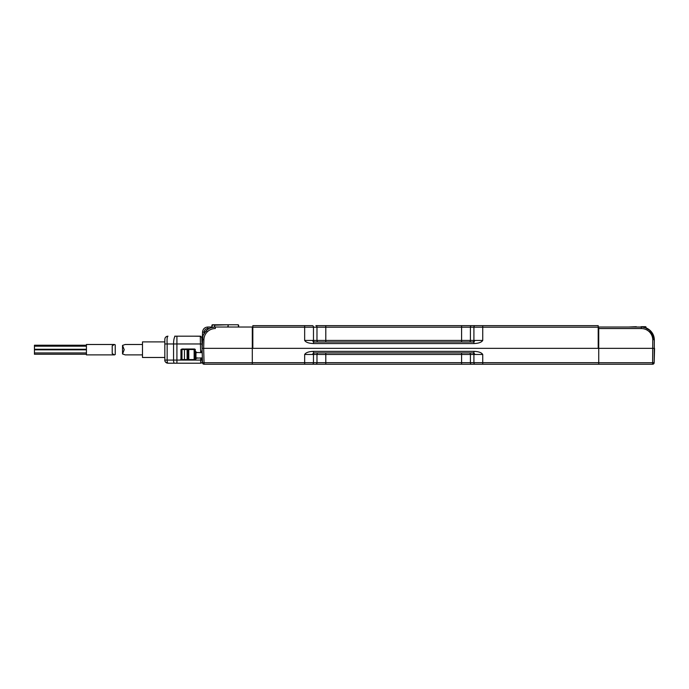 <?xml version="1.0" encoding="UTF-8"?>
<svg xmlns="http://www.w3.org/2000/svg" width="689" height="689" viewBox="0 0 689 689"><rect width="100%" height="100%" fill="white"/><g stroke="black" fill="none" stroke-linecap="round" stroke-linejoin="round"><path stroke-width="1.03" d="M211.911 327.482L211.911 325.174L214.934 324.76L227.895 324.76L212.324 324.76L211.919 327.482M242.855 327.025L238.644 327.025L238.239 324.76L227.895 324.76L238.239 324.76L238.506 327.025M620.6 327.025L636.67 327.025M598.207 327.025L627.334 327.025M642.759 327.103L644.818 327.103L644.603 326.698L645.016 327.559L650.399 330.711L654.326 339.677L650.347 330.66M649.331 331.805L650.425 330.737C652.879 333.209 654.18 336.189 654.326 339.677L654.171 362.724A1.559 1.559 0 0 1 652.612 364.24L652.767 339.677C652.638 336.602 651.501 333.984 649.331 331.805C647.083 329.669 644.413 328.584 641.33 328.541L598.732 328.541L598.732 327.025L641.33 327.025C644.844 327.077 647.875 328.308 650.425 330.737C652.888 333.209 654.18 336.189 654.326 339.677L650.45 330.763L646.049 327.912L645.636 326.698L641.08 326.698M646.179 327.964L642.363 327.068M654.326 339.668L652.767 339.677M598.638 328.265L598.207 328.265M252.303 362.681L252.303 364.24L304.659 364.24L304.659 362.681L313.478 362.681L313.478 354.473L312.496 354.473L313.478 352.914L313.478 351.356C308.801 351.528 305.864 352.57 304.659 354.473L304.659 362.681L252.303 362.681L252.303 348.341L654.55 348.341L654.171 362.724L598.732 362.724M474.902 364.24L598.732 364.24L598.732 328.541M598.207 347.747L598.732 347.747M652.612 363.801L653.499 363.611L653.715 362.741M598.732 364.24L652.612 364.24M641.218 326.698L646.049 327.103L628.876 327.025M186.512 360.08L188.312 360.08A0.517 0.517 90 0 1 187.787 359.563L187.778 349.512A0.517 0.517 90 0 1 188.304 348.996L186.512 348.996M202.368 358.108L200.732 358.108L202.411 359.667M167.332 363.137L167.952 363.198C165.696 362.509 164.654 361.475 164.835 360.08L164.835 343.966L167.151 343.966C166.867 339.229 167.134 336.637 167.952 336.172C166.058 336.361 165.024 337.395 164.835 339.289L164.835 360.08C164.645 361.467 165.687 362.509 167.952 363.198A3.118 3.118 0 0 1 164.835 360.08L167.151 360.08L167.151 343.966L173.559 343.966L173.559 360.08L167.151 360.08A3.118 0.81 90 0 0 167.952 363.198L200.645 363.198L200.723 360.08L194.694 360.08L195.34 359.563L195.22 351.149L195.96 352.458L195.96 358.151L195.22 359.46M202.256 359.667L202.239 360.123L202.256 359.667M202.204 361.682L202.239 360.123L202.204 361.682A1.559 1.559 0 0 1 200.645 363.198A1.559 1.559 0 0 0 202.204 361.682L202.239 360.123L200.723 360.08M180.949 349.512L187.089 349.512L187.107 360.08L179.786 360.08L180.949 359.563L180.949 349.512L182.111 348.996M182.111 360.08L182.507 360.08A0.517 0.517 90 0 1 181.991 359.563L180.949 359.71M184.471 360.08L184.454 359.563L181.991 359.563L181.991 349.512A0.517 0.517 0 0 1 182.507 348.996L181.991 349.512L181.991 359.563L182.507 360.08M202.213 352.079L200.654 352.079L202.17 350.52L201.998 343.932L200.439 343.966L200.275 336.172L174.713 336.172L176.918 336.172L176.918 363.198M186.555 348.996L185.307 348.996M197.476 357.901L196.244 357.901M166.574 336.499A3.118 3.118 0 0 0 165.971 336.887M165.558 337.3A3.118 3.118 0 0 0 165.162 337.911M200.654 352.079L200.439 343.966L173.559 343.966A7.794 2.015 90 0 1 175.574 336.172L176.918 336.172M201.963 342.726L201.774 337.317M193.42 336.172L200.783 336.258L201.834 337.688M201.937 341.572L201.86 338.799M195.34 359.563L184.454 359.563L184.471 348.996L182.507 348.996M194.152 348.996L195.34 349.512L194.134 349.512L194.152 348.996L188.304 348.996L188.786 349.512L187.778 349.512L188.304 348.996M195.22 351.149L195.34 349.512M195.34 351.149L196.899 352.708M196.899 357.901L195.34 359.46M187.778 359.563L188.304 360.08L194.694 360.08L195.211 359.563L195.211 349.512L194.694 348.996M188.304 360.08L188.803 360.08L188.786 349.512L194.134 349.512L194.152 360.08M202.359 357.901L195.96 358.151M202.23 352.708L195.96 352.458M164.835 341.89L142.485 341.89L142.485 357.479L164.835 357.479M482.731 354.473C481.525 352.57 478.588 351.528 473.911 351.356L473.911 352.914L474.893 354.473L482.731 354.473L482.731 364.24L325.802 364.24L461.587 364.24L461.587 362.681L325.802 362.681L325.802 364.24L304.659 364.24M312.496 354.473L304.659 354.473M313.478 352.914L473.911 352.914M318.085 352.914L325.802 352.914L318.085 352.914A1.559 1.102 -90 0 0 316.983 354.473L316.983 362.681A1.559 1.102 90 0 1 315.881 364.24M475.014 364.24A1.559 1.102 90 0 1 473.911 362.681L470.406 362.681L470.406 354.473A1.559 1.102 90 0 0 469.304 352.914L461.587 352.914L461.587 354.473L473.911 354.473L473.911 362.681L598.732 362.681M204.047 363.801L203.169 363.611L202.945 362.741L204.047 362.724L204.047 364.24L252.303 364.24M252.682 348.341L252.303 327.025L252.303 348.341L203.668 348.341L203.901 339.677C204.013 336.62 205.158 333.993 207.329 331.805C209.568 329.678 212.238 328.584 215.33 328.541L215.33 327.025L252.829 327.025M204.047 364.24A1.559 1.559 0 0 1 202.488 362.724L202.945 362.741M202.876 336.301L202.11 348.341L203.668 348.341L202.11 348.341L202.54 332.089L202.11 348.341L203.668 348.341L202.11 348.341L202.488 362.724M203.307 348.341L202.11 348.341L202.575 348.341L202.11 348.341L202.342 339.677C202.48 336.189 203.78 333.209 206.235 330.737C208.784 328.308 211.816 327.077 215.33 327.025L214.977 327.025M252.372 330.548L252.829 330.548M211.911 327.025L207.733 327.025L211.911 327.025M238.644 325.174L238.644 327.025L249.461 327.025L243.234 327.025M214.615 327.042L210.8 327.835M206.226 330.746L203.522 334.596M202.11 348.341L202.342 339.677L203.901 339.677L203.668 348.341L203.901 339.677M202.54 332.089C202.91 328.998 204.642 327.318 207.733 327.025C204.642 327.318 202.91 328.998 202.54 332.089L204.099 332.089C204.4 329.971 205.606 328.791 207.733 328.541L209.232 328.541M204.056 333.554L204.332 330.944M204.418 330.746L205.15 329.695M205.227 329.609L206.347 328.851M206.381 328.834L207.733 328.541L207.733 327.025M252.829 327.051L252.303 327.025L252.829 327.051M114.408 344.491L86.426 344.491L86.426 354.887L114.408 354.887L112.221 353.595L112.221 345.775L114.408 344.491L115.235 344.844L115.235 354.534L114.408 354.887M86.426 346.162L34.45 346.162L34.45 354.258L86.426 354.258M86.426 349.28L34.45 349.28M86.426 345.215L34.45 345.215L34.45 346.162M86.426 349.823L34.45 349.823M86.426 352.94L34.45 352.94M628.661 327.025L636.309 326.698M142.485 344.491L125.226 344.491L122.53 345.396L124.201 349.685L122.53 353.974L125.226 354.887L142.485 354.887M304.659 325.656L312.375 325.656A1.559 1.102 90 0 1 313.478 327.215L304.659 327.215L304.659 340.435C305.864 342.338 308.801 343.38 313.478 343.553L473.911 343.553C478.588 343.38 481.525 342.338 482.731 340.435L482.731 327.215L598.207 327.215L598.207 348.341L252.829 348.341L252.829 325.656L304.659 325.656L304.659 327.215L252.829 327.215M475.065 325.656L482.731 325.656L475.065 325.656M473.911 343.553L473.911 341.994L473.911 342.889L473.911 341.994L313.478 341.994L312.496 340.435L313.478 340.435L313.478 327.215L316.983 327.215A1.559 1.102 90 0 0 315.881 325.656L325.802 325.656L325.802 327.215L461.587 327.215L461.587 325.656L325.802 325.656L598.207 325.656L598.207 327.215M482.731 325.656L482.731 327.215L473.911 327.215A1.559 1.102 -90 0 1 475.014 325.656L471.517 325.656A1.559 1.102 90 0 0 470.406 327.215L473.911 327.215L473.911 340.435L482.731 340.435M313.478 341.994L318.085 341.994A1.559 1.102 -90 0 1 316.983 340.435L313.478 340.435A1.559 1.102 -90 0 0 314.58 341.994L313.478 341.994L313.478 343.553M461.587 341.994L472.809 341.994A1.559 1.102 90 0 0 473.911 340.435L470.406 340.435L470.406 327.215L461.587 327.215L461.587 340.435L325.802 340.435L325.802 327.215L316.983 327.215L316.983 340.435L325.802 340.435L325.802 341.994L461.587 341.994L461.587 340.435L470.406 340.435A1.559 1.102 90 0 1 469.304 341.994L461.587 341.994M474.893 340.435L473.911 341.994L472.809 341.994M312.496 340.435L304.659 340.435M227.895 324.76L214.804 325.174L227.895 324.76M228.162 327.025L228.162 325.174L227.766 327.025M214.537 327.051L214.537 325.174L214.804 327.034M641.33 327.025L641.33 328.541M598.207 329.299L598.732 329.299M645.636 326.698L645.989 327.886M174.369 363.198A3.118 0.81 90 0 1 173.559 360.08L179.786 360.08M200.732 358.108L200.68 360.08M187.796 349.512L187.107 348.996M473.911 351.356L313.478 351.356M474.893 354.473L473.911 354.473A1.559 1.102 90 0 0 472.809 352.914M312.375 364.24A1.559 1.102 90 0 0 313.478 362.681L325.802 362.681L325.802 354.473L461.587 354.473L461.587 362.681L470.406 362.681A1.559 1.102 90 0 0 471.517 364.24M314.58 352.914A1.559 1.102 -90 0 0 313.478 354.473L325.802 354.473L325.802 352.914M252.303 362.724L204.047 362.724L203.668 348.341M207.139 331.616L206.235 330.737M200.275 336.172L200.783 336.258M122.53 353.974L122.53 345.396"/></g></svg>
